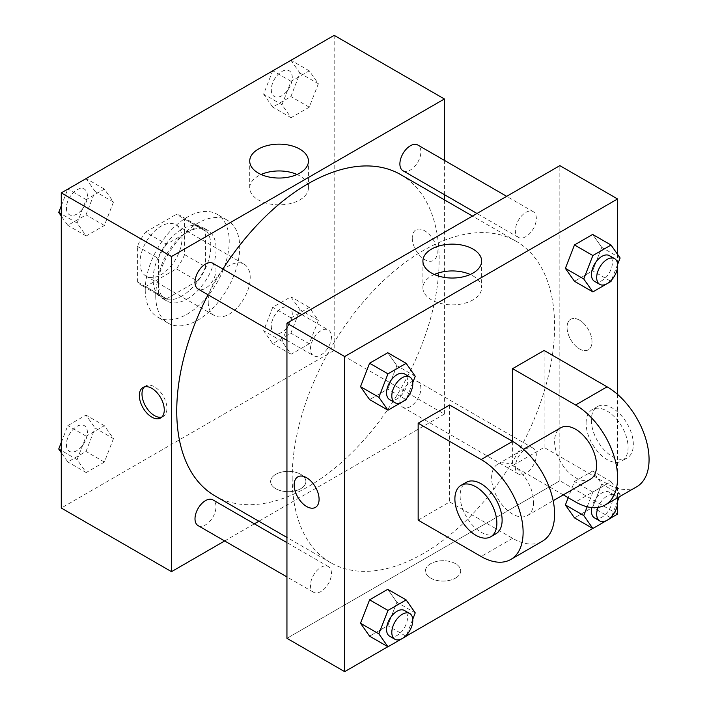 <?xml version="1.0" encoding="UTF-8"?>
<svg xmlns="http://www.w3.org/2000/svg" width="707" height="707" viewBox="0 0 707 707"><rect width="100%" height="100%" fill="white"/><g stroke="black" fill="none" stroke-linecap="round" stroke-linejoin="round"><path stroke-width="0.53" stroke-dasharray="3.54 2.65" d="M208.229 301.986A29.685 17.145 120 0 0 214.371 315.578A29.685 17.145 120 0 0 244.065 298.442A29.685 17.145 120 0 0 244.065 264.162A29.685 17.145 120 0 0 221.185 272.115A29.685 17.145 120 0 0 208.229 301.986M140.004 262.597A29.685 17.145 120 0 0 146.146 276.19A29.685 17.145 120 0 0 175.84 259.054A29.685 17.145 120 0 0 175.84 224.773A29.685 17.145 120 0 0 152.959 232.727A29.685 17.145 120 0 0 140.004 262.597M145.598 232.099L176.388 214.318A39.875 23.022 120 0 1 180.93 215.953A39.875 23.022 120 0 1 184.607 219.064L184.607 254.626A39.875 23.022 120 0 1 176.388 268.863L145.598 286.644A39.875 23.022 120 0 1 141.055 285.009A39.875 23.022 120 0 1 137.379 281.899L137.379 246.336A39.875 23.022 120 0 1 145.598 232.099L166.587 244.224L197.386 226.443L176.388 214.318M176.388 268.863L197.386 280.979L166.587 298.761L145.598 286.644M137.379 281.899L158.368 294.015L158.368 258.453L137.379 246.336M158.368 294.015A39.875 23.022 120 0 0 162.053 297.126A39.875 23.022 120 0 0 166.587 298.761M197.386 280.979A39.875 23.022 120 0 0 205.604 266.742L184.607 254.626M197.386 226.443A39.875 23.022 120 0 1 201.919 228.069A39.875 23.022 120 0 1 205.604 231.189L205.604 266.742M166.587 244.224A39.875 23.022 120 0 0 158.368 258.453M181.982 295.933A40.82 23.57 -60 0 1 161.576 297.956A40.82 23.57 -60 0 1 161.576 250.817A40.82 23.57 -60 0 1 202.396 227.247A40.82 23.57 -60 0 1 208.653 259.955A40.82 23.57 -60 0 1 181.982 295.933M187.231 298.964A40.82 23.57 120 0 0 213.903 262.986A40.82 23.57 120 0 0 207.646 230.279A40.82 23.57 120 0 0 176.184 241.211A40.82 23.57 120 0 0 158.368 282.296A40.82 23.57 120 0 0 166.825 300.979A40.82 23.57 120 0 0 187.231 298.964M205.604 231.189L184.607 219.064M145.244 289.87A59.379 34.281 120 0 0 157.546 317.054A59.379 34.281 120 0 0 216.925 282.773A59.379 34.281 120 0 0 216.925 214.212A59.379 34.281 120 0 0 171.165 230.12A59.379 34.281 120 0 0 145.244 289.87M155.743 295.933A59.379 34.281 120 0 0 168.045 323.108A59.379 34.281 120 0 0 227.415 288.827A59.379 34.281 120 0 0 227.415 220.266A59.379 34.281 120 0 0 181.664 236.173A59.379 34.281 120 0 0 155.743 295.933M318.353 320.342L309.259 343.77L291.081 354.269L281.996 341.331L291.081 317.903L309.259 307.412L318.353 320.342L309.259 343.77L291.081 354.269L281.996 341.331L291.081 317.903L309.259 307.412L318.353 320.342L299.989 309.737L290.895 333.165L272.716 343.664L263.623 330.726L272.716 307.298L290.895 296.807L299.989 309.737M318.353 83.753L309.259 107.181L291.081 117.68L281.996 104.751L291.081 81.323L309.259 70.824L318.353 83.753L309.259 107.181L291.081 117.68L281.996 104.751L291.081 81.323L309.259 70.824L318.353 83.753L299.989 73.148L290.895 96.576L272.716 107.075L263.623 94.146L272.655 70.868M334.181 35.35L334.181 350.469L61.279 508.033M113.465 438.632L104.38 462.06L86.192 472.559L77.107 459.621L86.192 436.192L104.38 425.702L113.465 438.632L104.38 462.06L86.192 472.559L77.107 459.621L86.192 436.192L104.38 425.702L113.465 438.632L95.1 428.027L86.007 451.455L67.828 461.954L61.279 452.63M113.465 202.052L104.38 225.48L86.192 235.97L77.107 223.041L86.192 199.613L104.38 189.114L113.465 202.052L104.38 225.48L86.192 235.97L77.107 223.041L86.192 199.613L104.38 189.114L113.465 202.052L95.1 191.447L86.007 214.875L67.828 225.365L61.279 216.05M444.394 199.842L444.394 414.099L334.181 350.469M444.394 414.099L258.842 521.227M254.352 523.825L224.658 540.961M275.801 488.714A17.631 10.181 0 0 0 295.005 490.923A17.631 10.181 0 0 0 305.892 481.52A17.631 10.181 0 0 0 288.262 471.339A17.631 10.181 0 0 0 270.631 481.52A17.631 10.181 0 0 0 275.801 488.714A17.631 10.181 0 0 0 295.005 490.914A17.631 10.181 0 0 0 305.892 481.511A17.631 10.181 0 0 0 288.262 471.339A17.631 10.181 0 0 0 270.631 481.511A17.631 10.181 0 0 0 275.801 488.714M215.167 496.014A185.552 107.128 120 0 0 400.719 388.885A185.552 107.128 120 0 0 400.719 174.629M222.882 269.075A185.552 107.128 120 0 0 208.044 294.784M444.394 160.374L444.394 194.655M402.963 170.74A14.847 8.572 120 0 0 417.802 162.168A14.847 8.572 120 0 0 417.802 145.023M399.888 400.524A14.847 8.572 120 0 0 402.963 407.32A14.847 8.572 120 0 0 417.802 398.748A14.847 8.572 120 0 0 417.802 381.612A14.847 8.572 120 0 0 406.366 385.589A14.847 8.572 120 0 0 399.888 400.524M198.075 525.61A14.847 8.572 120 0 0 212.922 517.047A14.847 8.572 120 0 0 212.922 499.902M212.922 263.322A14.847 8.572 -60 0 1 215.997 270.109A14.847 8.572 -60 0 1 209.511 285.054A14.847 8.572 -60 0 1 198.075 289.03M412.252 237.985A17.631 10.181 -120 0 0 419.94 255.722A17.631 10.181 -120 0 0 433.524 260.441A17.631 10.181 -120 0 0 433.524 240.088A17.631 10.181 -120 0 0 415.902 229.916A17.631 10.181 -120 0 0 412.252 237.985M144.422 386.879A17.631 10.181 60 0 1 145.642 385.942A17.631 10.181 60 0 1 159.225 390.671A17.631 10.181 60 0 1 166.923 408.407A17.631 10.181 60 0 1 163.273 416.476A17.631 10.181 60 0 1 161.85 417.068M412.243 237.985A17.631 10.181 -120 0 0 419.94 255.722A17.631 10.181 -120 0 0 433.524 260.45A17.631 10.181 -120 0 0 433.524 240.097A17.631 10.181 -120 0 0 415.893 229.916A17.631 10.181 -120 0 0 412.243 237.985M297.046 174.496A29.358 16.95 180 0 1 308.438 187.903A29.358 16.95 180 0 1 290.312 203.563A29.358 16.95 180 0 1 258.32 199.887A29.358 16.95 180 0 1 249.721 187.903A29.358 16.95 180 0 1 261.104 174.496M292.194 477.729A185.552 107.128 120 0 0 330.629 562.675A185.552 107.128 120 0 0 516.172 455.547A185.552 107.128 120 0 0 516.172 241.29A185.552 107.128 120 0 0 373.19 291.001A185.552 107.128 120 0 0 292.194 477.729M331.45 336.771A14.847 8.572 -60 0 1 324.973 351.715A14.847 8.572 -60 0 1 313.537 355.692A14.847 8.572 -60 0 1 313.537 338.547A14.847 8.572 -60 0 1 328.375 329.975A14.847 8.572 -60 0 1 331.45 336.771M515.35 467.186A14.847 8.572 120 0 0 518.417 473.982A14.847 8.572 120 0 0 533.264 465.409A14.847 8.572 120 0 0 533.264 448.273A14.847 8.572 120 0 0 521.828 452.25A14.847 8.572 120 0 0 515.35 467.186M310.461 585.476A14.847 8.572 120 0 0 313.537 592.272A14.847 8.572 120 0 0 328.375 583.699A14.847 8.572 120 0 0 328.375 566.563A14.847 8.572 120 0 0 316.939 570.54A14.847 8.572 120 0 0 310.461 585.476M515.35 230.606A14.847 8.572 120 0 0 518.417 237.402A14.847 8.572 120 0 0 533.264 228.829A14.847 8.572 120 0 0 533.264 211.685A14.847 8.572 120 0 0 521.828 215.662A14.847 8.572 120 0 0 515.35 230.606M559.847 480.76L286.945 638.324L559.847 480.76L559.847 165.641L559.847 480.76L617.582 514.095M61.279 205.887L67.766 189.167M86.007 178.509L95.1 191.447M66.423 207.999A14.847 8.572 120 0 0 69.498 214.795A14.847 8.572 120 0 0 84.336 206.223A14.847 8.572 120 0 0 84.336 189.087A14.847 8.572 120 0 0 72.901 193.064A14.847 8.572 120 0 0 66.423 207.999M104.38 225.48L86.007 214.875M86.192 235.97L67.828 225.365M77.107 223.041L61.279 213.903M86.192 199.613L67.934 189.069M104.38 189.114L86.113 178.571M66.378 207.973A14.847 8.572 120 0 0 69.454 214.769A14.847 8.572 120 0 0 84.301 206.197A14.847 8.572 120 0 0 84.301 189.061A14.847 8.572 120 0 0 72.856 193.038A14.847 8.572 120 0 0 66.378 207.973M290.895 60.219L299.989 73.148M271.311 89.709A14.847 8.572 120 0 0 274.387 96.506A14.847 8.572 120 0 0 289.225 87.933A14.847 8.572 120 0 0 289.225 70.797A14.847 8.572 120 0 0 277.789 74.774A14.847 8.572 120 0 0 271.311 89.709M309.259 107.181L290.895 96.576M291.081 117.68L272.716 107.075M281.996 104.751L263.623 94.146M291.081 81.323L272.822 70.78M309.259 70.824L291.001 60.281M271.267 89.683A14.847 8.572 120 0 0 274.343 96.479A14.847 8.572 120 0 0 289.181 87.907A14.847 8.572 120 0 0 289.181 70.771A14.847 8.572 120 0 0 277.745 74.748A14.847 8.572 120 0 0 271.267 89.683M61.279 442.467L67.828 425.587L86.007 415.097L95.1 428.027M66.423 444.579A14.847 8.572 120 0 0 69.498 451.375A14.847 8.572 120 0 0 84.336 442.812A14.847 8.572 120 0 0 84.336 425.667A14.847 8.572 120 0 0 72.901 429.644A14.847 8.572 120 0 0 66.423 444.579M104.38 462.06L86.007 451.455M86.192 472.559L67.828 461.954M77.107 459.621L61.279 450.483M86.192 436.192L67.828 425.587M104.38 425.702L86.007 415.097M66.378 444.562A14.847 8.572 120 0 0 69.454 451.358A14.847 8.572 120 0 0 84.301 442.785A14.847 8.572 120 0 0 84.301 425.641A14.847 8.572 120 0 0 72.856 429.617A14.847 8.572 120 0 0 66.378 444.562M271.311 326.289A14.847 8.572 120 0 0 274.387 333.085A14.847 8.572 120 0 0 289.225 324.522A14.847 8.572 120 0 0 289.225 307.377A14.847 8.572 120 0 0 277.789 311.354A14.847 8.572 120 0 0 271.311 326.289M309.259 343.77L290.895 333.165M291.081 354.269L272.716 343.664M281.996 341.331L263.623 330.726M291.081 317.903L272.716 307.298M309.259 307.412L290.895 296.807M271.267 326.272A14.847 8.572 120 0 0 274.343 333.068A14.847 8.572 120 0 0 289.181 324.495A14.847 8.572 120 0 0 289.181 307.351A14.847 8.572 120 0 0 277.745 311.327A14.847 8.572 120 0 0 271.267 326.272M412.755 382.664L406.702 398.262M389.628 399.623A14.847 8.572 120 0 0 404.475 391.051A14.847 8.572 120 0 0 404.475 373.915M415.23 376.274L396.866 365.669L387.772 389.097L369.593 399.588L387.772 389.097L406.145 399.702M396.866 365.669L387.772 352.731L396.866 365.669L387.772 389.097M617.644 264.374L611.59 279.972M594.516 281.333A14.847 8.572 120 0 0 609.363 272.761A14.847 8.572 120 0 0 609.363 255.625M620.119 257.984L601.754 247.379L592.66 270.808L574.482 281.298L592.66 270.808L611.034 281.413M601.754 247.379L592.66 234.441L601.754 247.379L592.66 270.808M412.755 619.244L406.702 634.842M389.628 636.203A14.847 8.572 120 0 0 404.475 627.639A14.847 8.572 120 0 0 404.475 610.495M415.23 612.854L396.866 602.249L387.772 625.677L369.593 636.176L387.772 625.677L406.145 636.282M396.866 602.249L387.772 589.32L396.866 602.249L387.772 625.677M587.172 506.778L592.855 492.125L611.034 481.635L620.119 494.564L619.235 496.853M617.644 500.954L611.59 516.552M594.516 517.913A14.847 8.572 120 0 0 609.363 509.349A14.847 8.572 120 0 0 609.363 492.205A14.847 8.572 120 0 0 591.847 507.573M620.119 494.564L601.754 483.959L592.66 507.387L574.482 517.886L592.66 507.387L611.034 517.992M592.855 492.125L574.482 481.52L568.207 497.701L574.482 481.52L592.66 471.03L601.754 483.959L592.66 507.387M611.034 481.635L592.66 471.03L601.754 483.959M617.008 498.143A14.847 8.572 120 0 0 614.613 495.236A14.847 8.572 120 0 0 598.042 507.414M315.437 507.387L315.446 507.387A17.631 10.181 -120 0 0 315.446 487.026A17.631 10.181 -120 0 0 297.815 476.854L297.815 476.854M434.292 274.484A29.358 16.95 0 0 0 422.91 287.89A29.358 16.95 0 0 0 452.268 304.841A29.358 16.95 0 0 0 481.626 287.89A29.358 16.95 0 0 0 473.027 275.907A29.358 16.95 0 0 0 470.235 274.484M579.528 320.165A17.631 10.181 -120 0 0 570.717 319.299A17.631 10.181 -120 0 0 570.717 339.652A17.631 10.181 -120 0 0 588.339 349.824A17.631 10.181 -120 0 0 591.043 335.701A17.631 10.181 -120 0 0 579.528 320.165A17.631 10.181 60 0 1 591.043 335.701A17.631 10.181 60 0 1 588.339 349.832A17.631 10.181 60 0 1 570.708 339.652A17.631 10.181 60 0 1 570.708 319.299A17.631 10.181 60 0 1 579.528 320.174M617.582 254.37L617.582 267.219M617.582 394.426L617.582 503.799M455.538 578.096A17.631 10.181 0 0 0 460.708 570.903A17.631 10.181 0 0 0 443.077 560.722A17.631 10.181 0 0 0 425.455 570.903A17.631 10.181 0 0 0 436.334 580.306A17.631 10.181 0 0 0 455.538 578.096A17.631 10.181 180 0 1 436.334 580.297A17.631 10.181 180 0 1 425.455 570.894A17.631 10.181 180 0 1 443.077 560.722A17.631 10.181 180 0 1 460.708 570.894A17.631 10.181 180 0 1 455.538 578.096M611.095 517.833L592.749 528.429M406.207 636.132L387.86 646.719M574.482 481.52L592.66 471.03M636.768 486.734A59.379 34.281 60 0 1 607.083 483.791L544.107 447.434L512.619 465.613L512.619 441.371M544.107 447.434L544.107 350.469M418.155 520.149L449.643 501.97L449.643 405.005M533.608 501.97A29.685 17.145 60 0 1 527.457 515.562A29.685 17.145 60 0 1 497.772 498.417A29.685 17.145 60 0 1 497.772 464.137A29.685 17.145 60 0 1 520.652 472.09A29.685 17.145 60 0 1 533.608 501.97M449.643 501.97L512.619 538.327A59.379 34.281 -120 0 0 542.304 541.27M590.442 479.196A29.685 17.145 60 0 1 560.748 462.06A29.685 17.145 60 0 1 560.748 427.779M563.293 494.873L512.619 465.613M495.969 533.741A29.685 17.145 60 0 1 466.284 516.596A29.685 17.145 60 0 1 466.284 482.315M586.094 423.193A29.685 17.145 60 0 1 592.236 409.6A29.685 17.145 60 0 1 621.93 426.736A29.685 17.145 60 0 1 621.93 461.017A29.685 17.145 60 0 1 599.05 453.063A29.685 17.145 60 0 1 586.094 423.193M591.344 420.161A29.685 17.145 -120 0 0 604.299 450.032A29.685 17.145 -120 0 0 627.18 457.986A29.685 17.145 -120 0 0 627.18 423.705A29.685 17.145 -120 0 0 597.486 406.569A29.685 17.145 -120 0 0 591.344 420.161M512.619 538.327L481.131 556.506M607.083 483.791L575.595 501.97M146.146 276.19L214.371 315.578M175.84 224.773L244.065 264.162M207.646 230.279L202.396 227.247M166.825 300.979L161.576 297.956M201.919 228.069L180.93 215.953M162.053 297.126L141.055 285.009M227.415 220.266L216.925 214.212M168.045 323.108L157.546 317.054M145.642 385.942L143 387.471M163.273 416.476L160.622 418.005M308.438 187.903L308.438 161.09M249.721 187.903L249.721 161.09M516.172 241.29L472.497 216.068M330.629 562.675L286.945 537.453M286.945 340.341L313.537 355.692M301.792 314.624L328.375 329.975M533.264 448.273L417.802 381.612M518.417 473.982L402.963 407.32M328.375 566.563L286.945 542.64M313.537 592.272L286.945 576.921M533.264 211.685L506.68 196.334M518.417 237.402L476.986 213.479M614.613 495.236L609.363 492.205M422.91 261.086L422.91 287.89M481.626 261.086L481.626 287.89M527.457 515.562L553.174 500.715M497.772 464.137L523.48 449.298M597.486 406.569L592.236 409.6M627.18 457.986L621.93 461.017"/><path stroke-width="1.06" d="M224.658 540.961L171.492 571.663L61.279 508.033L61.279 192.905L334.181 35.35L444.394 98.98L444.394 160.374M258.842 521.227L254.352 523.825M208.044 294.784A185.552 107.128 120 0 0 176.741 411.067A185.552 107.128 120 0 0 215.167 496.014L286.945 537.453M472.497 216.068L400.719 174.629A185.552 107.128 120 0 0 222.882 269.075M444.394 194.655L444.394 199.842M171.492 571.663L171.492 256.535L444.394 98.98M506.68 196.334L417.802 145.023A14.847 8.572 120 0 0 406.366 149A14.847 8.572 120 0 0 399.888 163.944A14.847 8.572 120 0 0 402.963 170.74L476.986 213.479M286.945 542.64L212.922 499.902A14.847 8.572 120 0 0 201.477 503.879A14.847 8.572 120 0 0 194.999 518.814A14.847 8.572 120 0 0 198.075 525.61L286.945 576.921M286.945 340.341L198.075 289.03A14.847 8.572 -60 0 1 198.075 271.886A14.847 8.572 -60 0 1 212.922 263.322L301.792 314.624M171.492 256.535L61.279 192.905M258.32 173.082A29.358 16.95 180 0 1 249.721 161.09A29.358 16.95 180 0 1 279.079 144.148A29.358 16.95 180 0 1 308.438 161.09A29.358 16.95 180 0 1 290.312 176.75A29.358 16.95 180 0 1 258.32 173.082M164.271 409.936A17.631 10.181 60 0 1 160.622 418.005A17.631 10.181 60 0 1 143 407.824A17.631 10.181 60 0 1 143 387.471A17.631 10.181 60 0 1 156.583 392.199A17.631 10.181 60 0 1 164.271 409.936M161.85 417.068A17.631 10.181 60 0 1 145.642 406.304A17.631 10.181 60 0 1 144.422 386.879M261.104 174.496A29.358 16.95 180 0 1 297.046 174.496M387.86 646.719L344.68 671.65L286.945 638.324L286.945 323.196L559.847 165.641L617.582 198.967L617.582 254.37M61.279 216.05L58.734 212.436L61.279 205.887M67.766 189.167L86.113 178.571M61.279 213.903L58.734 212.436M272.655 70.868L291.001 60.281M61.279 452.63L58.734 449.016L61.279 442.467M61.279 450.483L58.734 449.016M406.702 398.262L406.145 399.702L387.966 410.193L378.872 397.263L387.966 373.835L406.145 363.336L415.23 376.274L412.755 382.664M409.724 376.946L404.475 373.915A14.847 8.572 120 0 0 393.039 377.892A14.847 8.572 120 0 0 386.561 392.827A14.847 8.572 120 0 0 389.628 399.623L394.877 402.654A14.847 8.572 120 0 0 409.724 394.082A14.847 8.572 120 0 0 409.724 376.946A14.847 8.572 120 0 0 398.288 380.923A14.847 8.572 120 0 0 391.802 395.858A14.847 8.572 120 0 0 394.877 402.654M387.966 410.193L369.593 399.588L360.508 386.658L369.593 363.23L387.772 352.731L406.145 363.336M378.872 397.263L360.508 386.658L369.593 363.23L387.772 352.731M387.966 373.835L369.593 363.23M611.59 279.972L611.034 281.413L592.855 291.903L583.761 278.973L592.855 255.545L611.034 245.046L620.119 257.984L617.644 264.374M614.613 258.656L609.363 255.625A14.847 8.572 120 0 0 597.928 259.602A14.847 8.572 120 0 0 591.441 274.537A14.847 8.572 120 0 0 594.516 281.333L599.766 284.364A14.847 8.572 120 0 0 614.613 275.792A14.847 8.572 120 0 0 614.613 258.656A14.847 8.572 120 0 0 603.168 262.633A14.847 8.572 120 0 0 596.69 277.568A14.847 8.572 120 0 0 599.766 284.364M592.855 291.903L574.482 281.298L565.388 268.368L574.482 244.94L592.66 234.441L611.034 245.046M583.761 278.973L565.388 268.368L574.482 244.94L592.66 234.441M592.855 255.545L574.482 244.94M406.702 634.842L406.145 636.282L387.966 646.781L378.872 633.852L387.966 610.424L406.145 599.925L415.23 612.854L412.755 619.244M409.724 613.526L404.475 610.495A14.847 8.572 120 0 0 393.039 614.471A14.847 8.572 120 0 0 386.561 629.416A14.847 8.572 120 0 0 389.628 636.203L394.877 639.234A14.847 8.572 120 0 0 409.724 630.671A14.847 8.572 120 0 0 409.724 613.526A14.847 8.572 120 0 0 398.288 617.503A14.847 8.572 120 0 0 391.802 632.438A14.847 8.572 120 0 0 394.877 639.234M387.966 646.781L369.593 636.176L360.508 623.247L369.593 599.819L387.772 589.32L406.145 599.925M378.872 633.852L360.508 623.247L369.593 599.819L387.772 589.32M387.966 610.424L369.593 599.819M619.235 496.853L617.644 500.954M611.59 516.552L611.034 517.992L592.855 528.491L583.761 515.553L587.172 506.778M591.847 507.573A14.847 8.572 120 0 0 591.441 511.117A14.847 8.572 120 0 0 594.516 517.913L599.766 520.944A14.847 8.572 120 0 0 612.881 514.988A14.847 8.572 120 0 0 617.008 498.143M592.855 528.491L574.482 517.886L565.388 504.948L568.207 497.701L565.388 504.948L583.761 515.553M598.042 507.414A14.847 8.572 120 0 0 596.69 514.148A14.847 8.572 120 0 0 599.766 520.944M306.635 506.512A17.631 10.181 -120 0 0 315.446 507.387A17.631 10.181 60 0 1 306.626 506.512A17.631 10.181 60 0 1 295.111 490.976A17.631 10.181 60 0 1 297.815 476.854A17.631 10.181 -120 0 0 295.119 490.976A17.631 10.181 -120 0 0 306.635 506.512M297.815 476.854A17.631 10.181 60 0 1 315.437 487.035A17.631 10.181 60 0 1 315.437 507.387M344.68 671.65L344.68 356.531L286.945 323.196L559.847 165.641M286.945 638.324L286.945 323.196M473.027 249.094A29.358 16.95 180 0 1 481.626 261.086A29.358 16.95 180 0 1 452.268 278.037A29.358 16.95 180 0 1 422.91 261.086A29.358 16.95 180 0 1 441.027 245.426A29.358 16.95 180 0 1 473.027 249.094M344.68 356.531L617.582 198.967M470.235 274.484A29.358 16.95 0 0 0 434.292 274.484M617.582 267.219L617.582 394.426M617.582 503.799L617.582 514.095L611.095 517.833M592.749 528.429L406.207 636.132M574.482 517.886L565.388 504.948M574.482 281.298L565.388 268.368M369.593 399.588L360.508 386.658M369.593 636.176L360.508 623.247M418.155 423.193L481.131 459.55A59.379 34.281 60 0 1 519.919 511.868A59.379 34.281 60 0 1 510.816 559.449A59.379 34.281 60 0 1 481.131 556.506L418.155 520.149L418.155 423.193L449.643 405.005L512.619 441.371L512.619 368.647L544.107 350.469L607.083 386.826A59.379 34.281 60 0 1 645.871 439.153A59.379 34.281 60 0 1 636.768 486.734L605.28 504.913A59.379 34.281 60 0 1 575.595 501.97L563.293 494.873M510.816 559.449L542.304 541.27A59.379 34.281 -120 0 0 551.407 493.689A59.379 34.281 -120 0 0 512.619 441.371L481.131 459.55M523.48 449.298L560.748 427.779A29.685 17.145 60 0 1 583.629 435.733A29.685 17.145 60 0 1 596.584 465.613A29.685 17.145 60 0 1 590.442 479.196L553.174 500.715M607.083 386.826L575.595 405.005L512.619 368.647M575.595 405.005A59.379 34.281 60 0 1 614.383 457.332A59.379 34.281 60 0 1 605.28 504.913M461.035 485.347L466.284 482.315A29.685 17.145 60 0 1 489.164 490.269A29.685 17.145 60 0 1 502.12 520.149A29.685 17.145 60 0 1 495.969 533.741L490.729 536.772A29.685 17.145 60 0 1 461.035 519.627A29.685 17.145 60 0 1 461.035 485.347A29.685 17.145 60 0 1 483.915 493.3A29.685 17.145 60 0 1 496.871 523.18A29.685 17.145 60 0 1 490.729 536.772"/></g></svg>

